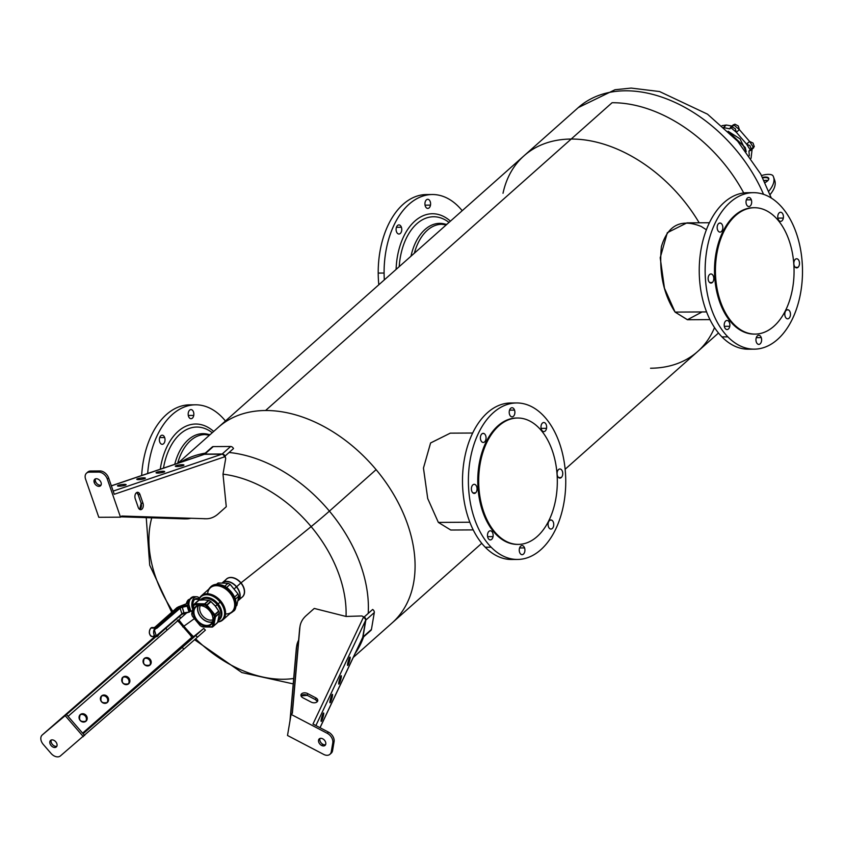 <?xml version="1.0" encoding="UTF-8"?>
<svg xmlns="http://www.w3.org/2000/svg" width="844" height="844" viewBox="0 0 844 844"><rect width="100%" height="100%" fill="white"/><g stroke="black" fill="none" stroke-linecap="round" stroke-linejoin="round"><path stroke-width="1.27" d="M192.675 609.146A7.723 4.716 -88.4 0 1 192.58 608.946A7.723 4.716 -88.4 0 1 192.305 608.197A7.723 4.716 -88.4 0 1 192.295 608.144L192.896 608.946L192.295 608.144A1.192 0.728 -88.4 0 1 192.654 607.437L192.654 607.437A1.192 0.728 91.6 0 0 192.295 608.144A7.723 4.716 91.6 0 0 192.305 608.197A7.723 4.716 91.6 0 0 192.58 608.946A7.723 4.716 91.6 0 0 192.675 609.146M192.147 611.784A7.723 4.716 -88.4 0 1 190.976 610.898L192.316 610.94L190.976 610.898A7.723 4.716 -88.4 0 1 189.14 602.162A7.723 4.716 -88.4 0 1 193.835 596.666A7.723 4.716 91.6 0 0 189.14 602.162A7.723 4.716 91.6 0 0 190.976 610.898A7.723 4.716 91.6 0 0 192.147 611.784M199.406 598.248A7.723 4.716 91.6 0 0 199.152 597.953A7.723 4.716 91.6 0 0 196.715 596.74A7.723 4.716 91.6 0 0 192.295 608.144A7.723 4.716 -88.4 0 1 193.381 598.818A7.723 4.716 -88.4 0 1 199.152 597.953A7.723 4.716 -88.4 0 1 199.406 598.248M198.445 599.356A5.94 3.629 91.6 0 0 194.837 599.261A5.94 3.629 91.6 0 0 193.128 606.836A5.94 3.629 -88.4 0 1 194.837 599.261L198.899 599.377L194.837 599.261A5.94 3.629 -88.4 0 1 196.663 598.523L199.237 598.596M191.725 611.541A7.49 4.579 -88.4 0 1 190.871 610.94L190.733 610.834A0.791 0.538 -43.3 0 0 190.976 610.898A0.791 0.538 136.7 0 1 190.733 610.834L188.623 603.914A7.49 4.579 -88.4 0 1 189.784 599.514A7.49 4.579 -88.4 0 1 192.115 597.141M190.871 610.94L189.647 611.858M196.715 596.74L193.835 596.666L189.784 599.514A7.49 4.579 91.6 0 0 188.623 603.914L188.539 602.468L187.927 603.481M188.402 602.711A5.38 3.292 -88.4 0 1 189.067 600.833A5.38 3.292 91.6 0 0 188.402 602.711M188.687 604.526L190.691 610.771L189.626 611.71L187.495 606.034L188.402 603.871L188.687 604.526M221.065 601.445A16.142 11.088 -131.6 0 0 201.294 595.843A16.142 11.088 48.4 0 1 221.065 601.445L220.2 602.162A15.677 10.772 -131.6 0 0 198.751 600.211A15.677 10.772 48.4 0 1 220.2 602.162L221.065 601.445A16.142 11.088 48.4 0 1 222.742 619.981A16.142 11.088 -131.6 0 0 221.065 601.445M198.794 600.084A16.142 11.088 48.4 0 1 201.294 595.843L210.409 587.751A16.142 11.088 48.4 0 1 230.18 593.343A16.142 11.088 48.4 0 1 231.857 611.889L222.742 619.981A16.142 11.088 48.4 0 1 218.227 621.965M188.043 603.027A5.148 3.144 -88.4 0 1 189.626 599.81A5.148 3.144 91.6 0 0 188.043 603.027M188.539 602.468L188.096 604.03L188.539 602.468M188.613 603.165L188.402 603.871L188.613 603.165M189.626 611.71L190.638 610.813L189.573 612.005L188.919 611.742L187.146 606.192L188.223 604.209L188.645 604.568L187.21 605.116L187.146 606.192L189.425 612.048L183.971 612.849L182.051 606.266A3.165 1.245 -17.7 0 0 179.276 607.532L156.478 627.662L154.948 627.44L177.377 607.532A2.775 1.087 162.3 0 1 178.854 606.678L187.99 603.165L178.854 606.678A2.775 1.087 -17.7 0 0 177.377 607.532A1.192 0.812 -131.6 0 0 176.913 607.68A1.192 0.812 48.4 0 1 177.377 607.532L154.948 627.44L156.478 627.662A0.876 0.527 91.6 0 0 156.478 627.662L179.276 607.532A3.165 1.245 162.3 0 1 182.051 606.266L187.21 605.116L182.051 606.266L182.198 607.3L187.146 606.192L182.198 607.3A2.374 0.939 -17.7 0 0 180.12 608.26A0.791 0.538 -130.7 0 0 179.276 607.532A0.791 0.538 49.3 0 1 180.12 608.26L156.963 628.189A0.791 0.538 -130.7 0 0 156.784 627.862L174.761 611.425L155.096 628.896L154.484 630.289L156.277 635.912L157.311 635.827L156.277 635.912L154.484 630.289L155.423 628.854L180.12 608.26A2.374 0.939 162.3 0 1 182.198 607.3L183.971 612.849L189.425 612.048L187.146 606.192L188.402 603.871L187.906 603.101L176.913 607.68A1.192 0.812 48.4 0 0 176.712 608.113M208.774 589.196A16.542 11.362 48.4 0 1 210.367 587.255A16.542 11.362 48.4 0 1 230.623 592.994L230.18 593.343A16.142 11.088 -131.6 0 0 216.085 585.683A16.142 11.088 -131.6 0 0 207.613 593.775M186.935 603.471A5.148 3.144 -88.4 0 1 189.995 599.145A5.148 3.144 91.6 0 0 186.935 603.471M187.874 603.207L188.497 602.553M176.987 618.367L158.767 634.066A0.791 0.538 -130.7 0 0 158.735 633.749L157.564 635.616L181.502 614.474A0.791 0.538 49.3 0 0 181.798 614.379L181.798 614.379A0.791 0.538 -130.7 0 0 181.893 613.81A2.374 0.939 162.3 0 1 183.971 612.849L183.971 612.849A2.374 0.939 -17.7 0 0 181.893 613.81A0.791 0.538 49.3 0 1 181.798 614.379L189.14 612.111M158.693 634.604L171.068 623.621L158.693 634.604A0.876 0.527 91.6 0 0 158.683 634.635A4.473 2.732 -88.4 0 1 157.712 636.059A4.473 2.732 -88.4 0 1 154.019 634.298A4.473 2.732 -88.4 0 1 155.201 628.221A4.473 2.732 -88.4 0 1 156.457 627.672A0.876 0.527 -88.4 0 1 156.457 627.672L154.726 627.546L156.457 627.672A4.473 2.732 91.6 0 0 155.201 628.221A4.473 2.732 91.6 0 0 154.019 634.298A4.473 2.732 91.6 0 0 157.712 636.059A4.473 2.732 91.6 0 0 158.683 634.635A0.876 0.527 -88.4 0 1 158.693 634.604L158.693 634.604M225.538 613.947A16.142 11.088 -131.6 0 0 230.18 593.343L230.623 592.994A16.542 11.362 48.4 0 1 232.332 611.995A16.542 11.362 48.4 0 1 230.222 613.335M217.741 622.06A15.677 10.772 -131.6 0 0 220.2 602.162L218.058 603.882A13.736 9.442 -131.6 0 0 200.418 599.989A13.736 9.442 48.4 0 1 218.058 603.882L220.2 602.162A15.677 10.772 48.4 0 1 217.741 622.06M230.201 613.356L232.332 611.995A16.542 11.362 -131.6 0 0 230.623 592.994A16.542 11.362 -131.6 0 0 210.367 587.255L211.011 586.685A16.542 11.362 48.4 0 1 231.267 592.425L230.623 592.994L231.267 592.425A16.542 11.362 48.4 0 1 232.976 611.425A16.542 11.362 48.4 0 1 232.649 611.7A16.542 11.362 -131.6 0 0 231.267 592.425A16.542 11.362 -131.6 0 0 210.694 586.981A16.542 11.362 48.4 0 1 211.011 586.685M190.174 599.145L187.357 601.086A4.916 3.007 91.6 0 0 186.63 603.587A4.916 3.007 -88.4 0 1 187.357 601.086A4.916 3.007 -88.4 0 1 188.961 599.504M184.14 613.229A3.165 1.245 -17.7 0 0 181.924 614.158M158.735 633.749L181.893 613.81L180.12 608.26L181.893 613.81L158.735 633.749L157.564 635.616L156.277 635.912L158.735 633.749M158.778 634.509L156.267 636.692A4.558 2.785 -88.4 0 1 153.671 633.243A4.558 2.785 -88.4 0 1 155.117 628.147A4.558 2.785 -88.4 0 1 156.393 627.588A4.558 2.785 91.6 0 0 155.117 628.147L150.949 628.041A4.558 2.785 -88.4 0 1 152.342 627.472A4.558 2.785 91.6 0 0 150.949 628.041L155.117 628.147A4.558 2.785 91.6 0 0 153.671 633.243A4.558 2.785 91.6 0 0 156.267 636.692A4.558 2.785 91.6 0 0 157.67 636.133A4.558 2.785 -88.4 0 1 156.267 636.692L152.099 636.576A4.558 2.785 -88.4 0 1 149.504 633.127A4.558 2.785 -88.4 0 1 150.949 628.041L150.949 628.041A4.558 2.785 91.6 0 0 149.504 633.127A4.558 2.785 91.6 0 0 152.099 636.576A4.558 2.785 91.6 0 0 153.492 636.017M218.206 620.551A13.736 9.442 -131.6 0 0 218.058 603.882L217.182 604.61A13.272 9.115 -131.6 0 0 201.009 599.947A13.272 9.115 48.4 0 1 217.182 604.61L218.058 603.882A13.736 9.442 48.4 0 1 218.206 620.551M211.053 586.517A16.637 11.436 48.4 0 1 211.158 586.422A16.637 11.436 48.4 0 1 224.42 586.242A16.637 11.436 48.4 0 1 235.381 599.219L235.17 599.409A16.637 11.436 -131.6 0 0 224.209 586.432A16.637 11.436 -131.6 0 0 210.937 586.612A16.637 11.436 -131.6 0 0 210.029 587.572A16.637 11.436 48.4 0 1 223.407 586.031A16.637 11.436 48.4 0 1 235.17 599.409A16.637 11.436 48.4 0 1 231.973 612.29A16.637 11.436 -131.6 0 0 233.039 611.499A16.637 11.436 -131.6 0 0 235.17 599.409L235.381 599.219A16.637 11.436 48.4 0 1 233.26 611.299A16.637 11.436 48.4 0 1 233.155 611.394M187.357 601.086L187.041 601.666A3.977 2.426 91.6 0 0 186.45 603.65A3.977 2.426 -88.4 0 1 187.041 601.666A3.977 2.426 -88.4 0 1 187.199 601.403M155.096 628.896L154.484 630.289L155.096 628.896M158.472 635.078A4.558 2.785 -88.4 0 1 157.67 636.133M155.845 628.231L156.509 628.39L155.423 628.854L155.845 628.231M154.621 628.105L154.726 627.546M212.213 627.092L202.497 626.892L212.308 627.05A14.601 10.033 -131.6 0 0 213.437 626.174L217.625 622.408L213.669 625.921L215.494 616.806L219.451 613.293L217.625 622.408L213.553 626.153A14.665 10.075 48.4 0 1 213.374 626.322A14.665 10.075 48.4 0 1 212.424 627.029A14.665 10.075 -131.6 0 0 213.374 626.322A14.665 10.075 -131.6 0 0 213.553 626.153L217.488 622.661A14.665 10.075 48.4 0 1 217.298 622.83A14.665 10.075 48.4 0 1 217.119 622.988A14.665 10.075 -131.6 0 0 217.488 622.661L219.06 616.932A13.272 9.115 48.4 0 1 218.839 618.03A13.272 9.115 -131.6 0 0 219.06 616.932L219.408 613.008A14.665 10.075 -131.6 0 0 218.881 611.341L214.787 605.38A13.272 9.115 48.4 0 1 215.442 606.161A13.272 9.115 48.4 0 1 215.747 606.541A13.272 9.115 -131.6 0 0 215.442 606.161L217.182 604.61A13.272 9.115 48.4 0 1 218.564 619.855A13.272 9.115 -131.6 0 0 217.182 604.61L215.442 606.161A13.272 9.115 -131.6 0 0 214.787 605.38L210.694 601.424A14.665 10.075 -131.6 0 0 208.89 600.432L204.396 599.862A13.272 9.115 -131.6 0 0 204.1 599.852L198.783 600.2A14.665 10.075 -131.6 0 0 198.403 600.453A14.665 10.075 -131.6 0 0 197.601 601.118A14.665 10.075 48.4 0 1 197.834 600.907A14.665 10.075 48.4 0 1 198.403 600.453A14.665 10.075 48.4 0 1 198.783 600.2L194.848 603.692A14.665 10.075 -131.6 0 0 193.898 604.399A14.665 10.075 -131.6 0 0 193.666 604.61L191.736 614.2A14.601 10.033 -131.6 0 0 192.327 616.036L192.379 616.014M233.039 611.499L233.26 611.299A16.637 11.436 -131.6 0 0 235.381 599.219L235.381 599.219A16.637 11.436 -131.6 0 0 224.42 586.242A16.637 11.436 -131.6 0 0 211.158 586.422L210.937 586.612M235.244 598.829L235.508 598.966C236.626 606.003 235.877 610.117 233.26 611.299M204.1 599.852A13.272 9.115 48.4 0 1 204.396 599.862L208.616 600.327L204.659 603.84L195.101 603.629L199.057 600.116L204.1 599.852M149.937 634.73A4.157 2.543 -88.4 0 1 150.084 629.202M150.728 628.252L150.791 628.084C148.481 631.956 148.913 634.783 152.099 636.576M193.55 604.831L193.666 604.61A14.665 10.075 48.4 0 1 193.898 604.399A14.665 10.075 48.4 0 1 194.848 603.692L199.057 600.116L194.806 603.808A14.601 10.033 -131.6 0 0 193.635 604.726L193.529 604.853M218.723 611.024L214.766 614.537L207.023 605.148L210.979 601.635L215.747 606.541L218.881 611.341L214.946 614.833L218.723 611.024M204.955 603.924L208.89 600.432A14.665 10.075 48.4 0 1 210.694 601.424L206.759 604.916A14.665 10.075 -131.6 0 0 204.955 603.924L195.038 603.745L204.955 603.924A14.665 10.075 48.4 0 1 206.759 604.916L210.694 601.424L206.674 605.021A14.601 10.033 -131.6 0 0 204.87 604.03L204.955 603.924M215.484 616.5A14.665 10.075 -131.6 0 0 214.946 614.833L218.881 611.341A14.665 10.075 48.4 0 1 219.408 613.008L215.357 616.563A14.601 10.033 -131.6 0 0 214.83 614.907L207.023 605.148L214.946 614.833A14.665 10.075 48.4 0 1 215.484 616.5L215.484 616.5M212.076 627.103L202.286 626.839L211.549 626.765A13.863 9.527 -131.6 0 0 212.477 626.048L213.543 625.995L215.494 616.806L213.437 626.174A14.601 10.033 48.4 0 1 212.308 627.05L217.298 622.83M200.144 625.594L202.265 626.828A14.601 10.033 48.4 0 1 200.366 625.773A14.601 10.033 -131.6 0 0 202.254 626.818L202.518 626.902M192.358 615.972L192.327 616.036A14.601 10.033 48.4 0 1 191.736 614.2L191.736 614.2M191.757 614.084L191.968 614.727A13.863 9.527 -131.6 0 0 192.453 616.247L200.228 625.678A13.863 9.527 -131.6 0 0 201.811 626.554L202.286 626.839M191.746 613.873L193.529 604.926M192.327 616.036L191.715 613.926L193.519 604.884L193.709 605.718L193.645 604.642L197.834 600.907M193.614 604.747L193.793 605.549L193.635 604.726A14.601 10.033 48.4 0 1 194.806 603.808L204.596 603.966L204.301 604.958L194.953 604.747L195.006 603.745L194.774 604.789A13.863 9.527 -131.6 0 0 193.793 605.549L191.725 613.957M216.834 584.037A14.665 10.075 48.4 0 1 217.098 583.795A14.665 10.075 48.4 0 1 218.195 582.993L216.834 584.206L218.195 582.993L228.049 583.267L224.768 586.179L228.049 583.267A14.665 10.075 48.4 0 1 230.106 584.407L226.741 587.382L230.106 584.407L238.05 593.976L234.727 596.93L238.05 593.976A14.665 10.075 48.4 0 1 238.746 596.159L235.529 599.018L238.746 596.159L236.837 605.464L236.088 606.119L236.837 605.464A14.665 10.075 48.4 0 1 236.573 605.707A14.665 10.075 48.4 0 1 236.288 605.95A14.665 10.075 -131.6 0 0 236.837 605.464L238.746 596.159A14.665 10.075 -131.6 0 0 238.05 593.976L230.106 584.407A14.665 10.075 -131.6 0 0 228.049 583.267L218.195 582.993A14.665 10.075 -131.6 0 0 216.834 584.037M200.049 625.509L192.58 616.458M194.827 603.787L194.774 604.789L194.827 603.787M212.308 627.05L211.369 626.818L212.287 627.06M204.596 603.966L204.522 605.011L204.628 603.966M214.682 614.664L213.775 615.181L206.2 606.003L206.885 605.211L214.661 614.622L213.901 615.403L214.682 614.664M206.674 605.021L206.01 605.834A13.863 9.527 -131.6 0 0 204.522 605.011L204.87 604.03A14.601 10.033 48.4 0 1 206.674 605.021M206.885 605.211L206.01 605.834L206.885 605.211M213.543 625.995L212.561 625.889L214.344 616.964L215.378 616.816L213.553 625.963L212.477 626.048L213.543 625.995M215.357 616.563L214.334 616.753A13.863 9.527 -131.6 0 0 213.901 615.403L214.83 614.907A14.601 10.033 48.4 0 1 215.357 616.563M215.378 616.816L214.334 616.753L215.378 616.816M230.222 584.491L238.05 593.976L230.222 584.491M238.493 595.548L238.746 596.159M192.453 616.247A13.863 9.527 48.4 0 1 191.968 614.727L193.793 605.549A13.863 9.527 48.4 0 1 194.774 604.789L204.522 605.011A13.863 9.527 48.4 0 1 206.01 605.834L213.901 615.403A13.863 9.527 48.4 0 1 214.334 616.753L212.477 626.048A13.863 9.527 48.4 0 1 211.549 626.765L201.811 626.554A13.863 9.527 48.4 0 1 200.228 625.678M210.567 625.003A11.848 8.145 -131.6 0 0 209.797 611.035A11.848 8.145 -131.6 0 0 195.755 606.551A11.848 8.145 -131.6 0 0 196.525 620.53A11.848 8.145 -131.6 0 0 210.567 625.003L210.525 624.36A11.331 7.786 -131.6 0 0 211.433 613.472A11.331 7.786 48.4 0 1 210.968 624.001A11.331 7.786 48.4 0 1 210.525 624.36L210.567 625.003A11.848 8.145 48.4 0 1 196.525 620.53A11.848 8.145 48.4 0 1 195.755 606.551A11.848 8.145 48.4 0 1 206.358 607.785A11.848 8.145 48.4 0 1 211.475 613.546A11.848 8.145 48.4 0 1 210.567 625.003M196.357 606.709L195.755 606.551L196.357 606.709A11.331 7.786 -131.6 0 0 197.085 620.076A11.331 7.786 -131.6 0 0 210.525 624.36L211.369 623.611L210.525 624.36A11.331 7.786 48.4 0 1 197.348 620.393A11.331 7.786 48.4 0 1 195.913 607.058A11.331 7.786 48.4 0 1 196.357 606.709A11.331 7.786 48.4 0 1 206.432 607.838A11.331 7.786 -131.6 0 0 196.357 606.709M198.076 605.876A11.331 7.786 -131.6 0 0 201.21 617.513A11.331 7.786 -131.6 0 0 212.393 621.996A11.331 7.786 48.4 0 1 201.21 617.513A11.331 7.786 48.4 0 1 198.076 605.876M222.246 583.088A11.763 8.081 48.4 0 1 236.436 586.896L234.01 589.059L236.436 586.896A11.763 8.081 48.4 0 1 237.881 600.685L237.808 600.749A11.763 8.081 -131.6 0 0 236.436 586.896A11.763 8.081 -131.6 0 0 222.225 583.109L222.246 583.088M198.351 605.802A11.109 7.628 -131.6 0 0 201.326 617.407A11.109 7.628 -131.6 0 0 212.498 621.743A11.109 7.628 48.4 0 1 201.326 617.407A11.109 7.628 48.4 0 1 198.351 605.802M221.983 583.099A11.943 8.208 48.4 0 1 236.594 586.77L236.594 586.77A11.943 8.208 48.4 0 1 237.744 601.012A11.943 8.208 -131.6 0 0 238.05 600.77A11.943 8.208 -131.6 0 0 236.594 586.77A11.943 8.208 -131.6 0 0 222.183 582.898A11.943 8.208 -131.6 0 0 221.983 583.099M200.376 605.612A9.706 6.668 -131.6 0 0 202.813 616.088A9.706 6.668 -131.6 0 0 212.931 619.739A9.706 6.668 48.4 0 1 202.813 616.088A9.706 6.668 48.4 0 1 200.376 605.612M222.183 582.898L226.435 579.132A11.943 8.208 48.4 0 1 240.835 582.993L236.594 586.77L240.835 582.993A11.943 8.208 48.4 0 1 242.302 596.993L238.05 600.77M239.685 598.322A11.943 8.208 -131.6 0 0 240.835 582.993A11.943 8.208 -131.6 0 0 224.799 581.569M771.31 198.055L760.739 174.075L737.688 141.254L707.504 114.162L659.554 91.542L631.185 88.082L614.991 89.738L578.288 107.589A130.831 89.886 48.4 0 1 763.535 194.331A130.831 89.886 -131.6 0 0 578.288 107.589L523.987 155.823A130.831 89.886 48.4 0 1 571.188 139.049A130.831 89.886 48.4 0 1 699.17 222.795A130.831 89.886 -131.6 0 0 571.188 139.049L612.079 102.725A130.831 89.886 48.4 0 1 743.722 192.959A130.831 89.886 -131.6 0 0 612.079 102.725L265.565 410.511A130.831 89.886 48.4 0 1 376.107 469.644A130.831 89.886 48.4 0 1 392.133 622.914A130.831 89.886 -131.6 0 0 376.107 469.644L329.413 511.126A130.831 89.886 48.4 0 1 368.216 613.419A130.831 89.886 -131.6 0 0 329.413 511.126A22.123 0.686 140.1 0 1 311.13 526.603A117.443 80.697 48.4 0 1 346.051 616.458L361.907 615.962L346.051 616.458A117.443 80.697 -131.6 0 0 311.13 526.603A297.151 9.242 140.1 0 1 241.004 582.856A11.995 8.25 -131.6 0 0 225.981 579.533A11.995 8.25 48.4 0 1 241.004 582.856A11.995 8.25 48.4 0 1 244.486 592.931L244.486 592.931A11.995 8.25 48.4 0 1 241.848 597.394A11.995 8.25 -131.6 0 0 244.486 592.931A11.995 8.25 -131.6 0 0 241.004 582.856A297.151 9.242 -39.9 0 0 311.13 526.603A22.123 0.686 -39.9 0 0 329.413 511.126L376.107 469.644A130.831 89.886 -131.6 0 0 265.565 410.511A130.831 89.886 -131.6 0 0 218.364 427.296A130.831 89.886 48.4 0 1 265.565 410.511L571.188 139.049A130.831 89.886 -131.6 0 0 523.987 155.823A130.831 89.886 -131.6 0 0 503.013 193.276M773.125 176.016A11.89 4.463 -19.1 0 0 761.531 175.552A11.89 4.463 160.9 0 1 773.125 176.016A59.428 22.303 160.9 0 1 768.779 191.229A59.428 22.303 -19.1 0 0 773.537 176.997A59.428 22.303 -19.1 0 0 773.125 176.016M773.537 176.997L774.739 180.468A59.428 22.303 160.9 0 1 770.076 194.595A59.428 22.303 -19.1 0 0 774.328 179.487M764.168 180.764A8.324 3.123 160.9 0 1 767.861 180.595A8.324 3.123 -19.1 0 0 764.168 180.764M765.054 182.631A8.324 3.123 -19.1 0 0 767.418 181.017A8.324 3.123 -19.1 0 0 762.48 177.388A8.324 3.123 160.9 0 1 768.504 179.761A8.324 3.123 160.9 0 1 767.418 181.017A8.324 3.123 160.9 0 1 765.054 182.631M764.073 180.574A7.923 2.975 160.9 0 1 767.924 180.521A7.923 2.975 -19.1 0 0 764.073 180.574M768.367 179.972A7.923 2.975 -19.1 0 0 762.733 177.862A7.923 2.975 160.9 0 1 768.504 178.812A7.923 2.975 160.9 0 1 768.367 179.972M650.545 368.227A130.831 89.886 -131.6 0 0 697.745 351.452A130.831 89.886 -131.6 0 0 714.53 327.577A130.831 89.886 48.4 0 1 697.745 351.452L718.497 333.021M706.375 229.779L701.301 226.498C681.129 218.353 667.826 225.063 661.401 246.627C658.9 272.401 663.458 294.229 675.084 312.101L687.417 319.739L702.081 311.942M438.352 522.415L450.759 530.021L438.352 522.415L427.718 498.551L423.456 468.093L430.567 442.994L450.285 433.151L430.609 442.942L423.466 468.03L427.708 498.519L438.352 522.415L469.855 522.236L438.352 522.415M709.973 319.602L687.491 319.739L675.084 312.101L706.586 311.921L675.084 312.101L664.46 288.226L660.208 257.779L667.319 232.701L686.932 222.869L709.414 222.732M414.351 253.211A48.435 30.131 -90.3 0 1 441.718 224.282A48.435 30.131 89.7 0 0 414.351 253.211M355.187 653.414A130.831 89.886 -131.6 0 0 363.616 636.861A130.831 89.886 48.4 0 1 355.187 653.414M329.413 511.126A130.831 89.886 -131.6 0 0 229.083 452.489A130.831 89.886 48.4 0 1 329.413 511.126M205.282 453.144A130.831 89.886 -131.6 0 0 180.078 462.491A130.831 89.886 48.4 0 1 205.282 453.144M177.651 463.314A48.435 30.131 -90.3 0 1 204.976 434.576A48.435 30.131 89.7 0 0 177.651 463.314M410.986 256.196A49.374 30.722 -90.3 0 1 445.685 224.261A49.374 30.722 89.7 0 0 410.986 256.196M193.508 636.724L203.773 628.4L205.387 630.151L197.38 637.262A39.615 0.549 139.1 0 1 183.823 649.163L60.42 755.918L183.823 649.163A39.615 0.549 -40.9 0 0 197.38 637.262L205.387 630.151L203.773 628.4L193.508 636.724A117.443 80.697 48.4 0 1 183.897 626.174A117.443 80.697 48.4 0 1 178.833 619.823A117.443 80.697 -131.6 0 0 183.897 626.174A22.123 0.686 140.1 0 1 182.705 626.86A22.123 0.686 -39.9 0 0 183.897 626.174A117.443 80.697 -131.6 0 0 193.508 636.724C191.989 637.937 192.031 637.79 193.635 636.302M195.618 638.824A117.443 80.697 -131.6 0 0 293.701 678.481A117.443 80.697 48.4 0 1 195.618 638.824M311.13 526.603A117.443 80.697 -131.6 0 0 222.995 474.17L225.707 458.482L224.894 456.203L233.503 448.554A2.775 1.91 -131.6 0 0 230.634 446.487L213.258 446.592L204.818 454.093A1.983 1.234 -90.3 0 1 204.47 454.294L111.376 485.901L204.47 454.294A2.775 2.131 -108.8 0 0 203.953 454.388A2.775 2.131 71.2 0 1 204.47 454.294L221.845 454.199A1.983 1.234 89.7 0 0 222.183 453.998A2.775 1.91 48.4 0 1 225.053 456.066L225.707 458.482L222.995 474.17A117.443 80.697 48.4 0 1 311.13 526.603L311.13 526.603M151.762 517.826A117.443 80.697 -131.6 0 0 172.798 611.33A117.443 80.697 48.4 0 1 151.762 517.826M174.75 464.295A49.374 30.722 -90.3 0 1 208.932 434.554A49.374 30.722 89.7 0 0 174.75 464.295M399.212 266.662A56.01 34.847 -90.3 0 1 448.997 222.436A56.01 34.847 89.7 0 0 399.212 266.662M346.051 616.458L314.253 608.44L346.051 616.458M183.897 626.174A297.151 9.242 -39.9 0 0 194.363 618.62A297.151 9.242 140.1 0 1 183.897 626.174L183.897 626.174M296.666 646.335L296.666 646.335A39.615 25.204 9.6 0 0 296.318 648.509L290.283 719.099L296.624 646.704L298.628 640.206A39.615 25.204 9.6 0 0 296.793 645.428A39.615 25.204 9.6 0 0 296.624 646.704L289.977 720.903L296.318 648.509A39.615 25.204 -170.4 0 1 296.487 647.232L296.793 645.428M370.052 630.679A2.775 1.91 -131.6 0 0 371.434 629.466L374.293 612.586A2.775 1.91 -131.6 0 0 372.668 609.463L364.059 617.112L361.907 615.962L363.743 616.922A4.758 3.028 9.6 0 0 363.31 617.534L312.976 724.015L328.538 732.159L327.24 733.299L291.085 714.383L287.509 735.483L323.674 754.399L287.509 735.483L291.085 714.383L292.372 713.243L299.894 627.409A39.615 25.204 -170.4 0 1 306.256 615.55L314.253 608.44L306.256 615.55A39.615 25.204 9.6 0 0 300.053 626.132A39.615 25.204 9.6 0 0 299.894 627.409L292.214 713.38L299.588 629.223A39.615 25.204 -170.4 0 1 299.747 627.947L300.053 626.132M203.773 628.4L83.092 733.721L182.272 647.369A39.615 0.549 -40.9 0 0 195.829 635.458L203.773 628.4M82.849 733.436L192.295 637.431L191.461 638.18L191.947 637.22L190.702 635.785L191.947 637.22L191.461 638.18L82.849 733.436M100.225 718.381L106.365 713.264L100.225 718.381M311.098 702.071A4.357 2.775 9.6 0 0 317.08 701.86A4.357 2.775 9.6 0 0 315.835 697.872L307.617 693.568A4.357 2.775 9.6 0 0 301.635 693.779A4.357 2.775 9.6 0 0 302.88 697.777L311.098 702.071L302.88 697.777A4.357 2.775 -170.4 0 1 300.949 694.95A4.357 2.775 -170.4 0 1 307.617 693.568L307.311 695.382L315.529 699.676L317.365 701.564A4.357 2.775 9.6 0 0 315.529 699.676L315.835 697.872A4.357 2.775 -170.4 0 1 317.766 700.699A4.357 2.775 -170.4 0 1 311.098 702.071M301.034 695.889L307.311 695.382A4.357 2.775 9.6 0 0 301.034 695.889M226.276 506.716L222.995 474.17L226.276 506.716L218.269 513.838A39.615 24.645 -90.3 0 1 205.904 518.743L121.8 516.032L120.513 517.172L107.293 479.002L108.591 477.852L114.267 494.278L224.377 456.899A4.758 2.954 89.7 0 0 225.031 456.541A4.758 2.954 -90.3 0 1 224.377 456.899A2.775 2.131 -108.8 0 0 221.845 454.199A2.775 2.131 71.2 0 1 224.377 456.899L114.267 494.278L108.591 477.852A7.923 5.444 -131.6 0 0 99.982 470.952L90.677 471.005L89.38 472.155L98.685 472.102A7.923 5.444 48.4 0 1 107.293 479.002L120.513 517.172L121.8 516.032L205.904 518.743A39.615 24.645 89.7 0 0 206.485 518.754A39.615 24.645 89.7 0 0 218.269 513.838L226.276 506.716M120.903 516.823L186.049 518.86A39.615 24.645 89.7 0 0 186.63 518.86A39.615 24.645 89.7 0 0 190.617 518.322L184.192 518.87L120.903 516.823M85.582 479.128L98.801 517.298L120.513 517.172L98.801 517.298L85.582 479.128A7.923 5.444 48.4 0 1 89.38 472.155A7.923 5.444 -131.6 0 0 86.521 473.167A7.923 5.444 -131.6 0 0 85.582 479.128M121.726 516.095L205.904 518.743L121.726 516.095M136.654 492.558L138.11 494.552L141.117 503.235L139.703 509.417A4.357 2.711 89.7 0 0 141.117 503.235L142.974 503.224L139.977 494.542A4.357 2.711 89.7 0 0 136.285 492.833A4.357 2.711 89.7 0 0 135.24 498.751L138.247 507.423A4.357 2.711 89.7 0 0 141.929 509.143A4.357 2.711 89.7 0 0 142.974 503.224A4.357 2.711 -90.3 0 1 140.632 509.681A4.357 2.711 -90.3 0 1 138.247 507.423L135.24 498.751A4.357 2.711 -90.3 0 1 137.583 492.295A4.357 2.711 -90.3 0 1 139.977 494.542L138.11 494.552A4.357 2.711 89.7 0 0 136.654 492.558M180.795 618.082L186.862 612.691L180.795 618.082L179.392 616.458L180.795 618.082A39.615 0.549 139.1 0 1 167.239 629.983L180.795 618.082M68.069 716.345L167.239 629.983L165.783 628.305L167.239 629.983L68.069 716.345L84.653 735.514L66.507 714.541L42.274 734.945L154.747 636.65L43.571 733.805A7.923 5.444 -131.6 0 0 43.413 733.942A7.923 5.444 48.4 0 1 43.487 733.869A7.923 5.444 48.4 0 1 43.571 733.805L66.507 714.541L68.069 716.345M155.929 636.682L66.507 714.541L155.929 636.682M83.64 699.212L89.78 694.084L83.64 699.212M163.483 468.125A56.01 34.847 -90.3 0 1 212.245 432.729A56.01 34.847 89.7 0 0 163.483 468.125M396.1 269.426A59.038 36.725 -90.3 0 1 450.432 221.16A59.038 36.725 89.7 0 0 396.1 269.426M197.38 637.262L195.829 635.458L197.38 637.262M299.588 629.223L292.372 713.243L291.085 714.383L327.24 733.299A7.923 5.444 48.4 0 1 332.8 742.773L331.259 751.814L332.557 750.664L334.087 741.623A7.923 5.444 -131.6 0 0 328.538 732.159L312.976 724.015L363.31 617.534A4.758 3.028 -170.4 0 1 363.743 616.922L364.218 616.964A2.775 1.91 48.4 0 1 365.842 620.087L362.983 636.967A1.983 1.255 9.6 0 0 362.741 637.283L320.003 727.697L362.741 637.283A2.775 2.11 25.3 0 1 362.603 637.705A2.775 2.11 -154.7 0 0 362.741 637.283A1.983 1.255 -170.4 0 1 362.983 636.967A2.775 1.91 48.4 0 1 362.561 637.8A2.775 1.91 -131.6 0 0 362.983 636.967L371.434 629.466A2.775 1.91 48.4 0 1 370.97 630.331L362.519 637.832M330.531 753.65A7.923 5.444 -131.6 0 0 332.557 750.664L331.259 751.814A7.923 5.444 48.4 0 1 323.674 754.399A7.923 5.444 -131.6 0 0 329.951 754.293A7.923 5.444 -131.6 0 0 331.259 751.814L332.8 742.773A7.923 5.444 -131.6 0 0 327.24 733.299L328.538 732.159A7.923 5.444 48.4 0 1 334.087 741.623L332.8 742.773L334.087 741.623L332.557 750.664A7.923 5.444 48.4 0 1 331.249 753.154L329.951 754.293M321.606 745.452A4.357 2.996 -131.6 0 0 325.784 744.028A4.357 2.996 -131.6 0 0 322.735 738.816A4.357 2.996 -131.6 0 0 318.557 740.241A4.357 2.996 -131.6 0 0 321.606 745.452L322.904 744.303A4.357 2.996 48.4 0 1 320.045 738.437A4.357 2.996 -131.6 0 0 322.904 744.303A4.357 2.996 -131.6 0 0 325.584 744.682A4.357 2.996 48.4 0 1 322.904 744.303L321.606 745.452A4.357 2.996 48.4 0 1 319.275 738.869A4.357 2.996 48.4 0 1 322.735 738.816A4.357 2.996 48.4 0 1 325.067 745.389A4.357 2.996 48.4 0 1 321.606 745.452M320.055 727.718L362.603 637.705A2.775 2.11 25.3 0 1 362.361 638.075M183.823 649.163L182.272 647.369L183.823 649.163M83.356 736.664L65.22 715.691L83.356 736.664M51.062 753.428L43.287 744.44A7.923 5.444 48.4 0 1 42.274 734.945A7.923 5.444 -131.6 0 0 42.2 735.019A7.923 5.444 -131.6 0 0 43.287 744.44L51.062 753.428A7.923 5.444 -131.6 0 0 60.42 755.918A7.923 5.444 48.4 0 1 51.062 753.428M50.587 740.388A4.357 2.996 -131.6 0 0 51.146 745.611A4.357 2.996 -131.6 0 0 56.284 746.982A4.357 2.996 -131.6 0 0 55.725 741.76A4.357 2.996 -131.6 0 0 50.587 740.388L50.587 740.388A4.357 2.996 48.4 0 1 55.704 741.728A4.357 2.996 48.4 0 1 56.326 746.94A4.357 2.996 48.4 0 1 56.284 746.982A4.357 2.996 48.4 0 1 51.167 745.642A4.357 2.996 48.4 0 1 50.545 740.431A4.357 2.996 48.4 0 1 50.587 740.388L50.587 740.388M56.854 746.233A4.357 2.996 48.4 0 1 52.486 744.524A4.357 2.996 48.4 0 1 51.305 739.988A4.357 2.996 -131.6 0 0 52.486 744.524A4.357 2.996 -131.6 0 0 56.854 746.233M178.854 622.081L177.736 620.794L178.854 622.081M82.596 733.141L191.947 637.22L82.596 733.141M363.31 617.534A2.775 2.11 25.3 0 1 365.6 620.403L315.899 725.545L365.6 620.403A2.775 2.11 -154.7 0 0 363.31 617.534M365.842 620.087A1.983 1.255 9.6 0 0 365.6 620.403A1.983 1.255 -170.4 0 1 365.842 620.087A2.775 1.91 -131.6 0 0 364.218 616.964L372.668 609.463A2.775 1.91 48.4 0 1 374.293 612.586L365.842 620.087L374.293 612.586L371.434 629.466L362.983 636.967L365.842 620.087M307.311 695.382L307.617 693.568L315.835 697.872L315.529 699.676L307.311 695.382M186.63 518.86L184.773 518.881A39.615 24.645 -90.3 0 1 184.192 518.87M101.048 482.515A4.357 2.996 -131.6 0 0 96.321 478.717A4.357 2.996 -131.6 0 0 94.233 482.557A4.357 2.996 -131.6 0 0 98.959 486.355A4.357 2.996 -131.6 0 0 101.048 482.515A4.357 2.996 48.4 0 1 100.531 485.796A4.357 2.996 48.4 0 1 97.113 485.87A4.357 2.996 48.4 0 1 94.233 482.557A4.357 2.996 48.4 0 1 94.75 479.276A4.357 2.996 48.4 0 1 98.168 479.202A4.357 2.996 48.4 0 1 101.048 482.515M86.521 473.167L87.818 472.018A7.923 5.444 48.4 0 1 90.677 471.005A7.923 5.444 -131.6 0 0 87.238 472.672M95.52 481.407A4.357 2.996 48.4 0 1 95.52 478.843A4.357 2.996 -131.6 0 0 95.52 481.407L94.233 482.557L95.52 481.407A4.357 2.996 -131.6 0 0 101.058 485.078A4.357 2.996 48.4 0 1 95.52 481.407M211.791 447.9A2.775 1.91 -131.6 0 1 213.258 446.592L230.634 446.487L222.183 453.998L230.634 446.487A2.775 1.91 48.4 0 1 233.503 448.554L225.053 456.066A2.775 1.91 -131.6 0 0 222.183 453.998L204.818 454.093L213.258 446.592A2.775 1.91 48.4 0 0 212.266 446.94L203.815 454.452A2.775 1.91 48.4 0 1 204.818 454.093L222.183 453.998A1.983 1.234 -90.3 0 1 221.845 454.199L113.17 491.092L221.845 454.199L204.47 454.294A1.983 1.234 89.7 0 0 204.818 454.093A2.775 1.91 -131.6 0 0 203.847 454.42L203.953 454.388A2.775 2.131 -108.8 0 0 203.942 454.388L111.345 485.817M206.485 518.754L204.628 518.765A39.615 24.645 -90.3 0 1 204.037 518.754M141.117 503.235L138.11 494.552L139.977 494.542L142.974 503.224L141.117 503.235M98.685 472.102L99.982 470.952A7.923 5.444 48.4 0 1 108.591 477.852L107.293 479.002A7.923 5.444 -131.6 0 0 98.685 472.102L89.38 472.155L90.677 471.005L99.982 470.952L98.685 472.102M72.194 712.747L68.079 716.356L72.194 712.747M53.436 725.513L154.747 636.65M160.276 469.211A59.038 36.725 -90.3 0 1 213.68 431.453A59.038 36.725 89.7 0 0 160.276 469.211M750.421 192.833A78.249 48.678 89.7 0 0 701.512 246.881A78.249 48.678 89.7 0 0 721.958 336.904A78.249 48.678 89.7 0 0 751.318 349.036M384.094 273.045A78.249 48.678 -90.3 0 1 410.922 202.644A78.249 48.678 -90.3 0 1 462.206 210.705A78.249 48.678 89.7 0 0 432.328 194.521A78.249 48.678 89.7 0 0 384.094 273.045A78.249 48.678 89.7 0 0 384.326 279.881A78.249 48.678 -90.3 0 1 384.094 273.045L378.207 273.076L384.094 273.045M396.458 231.667A4.558 2.838 89.7 0 0 400.32 233.461A4.558 2.838 89.7 0 0 401.406 227.268A4.558 2.838 89.7 0 0 397.556 225.475A4.558 2.838 89.7 0 0 396.458 231.667A4.558 2.838 -90.3 0 1 398.906 224.915A4.558 2.838 -90.3 0 1 401.406 227.268L396.437 227.3L401.406 227.268A4.558 2.838 -90.3 0 1 398.959 234.02A4.558 2.838 -90.3 0 1 396.458 231.667M425.038 202.592A4.558 2.838 89.7 0 0 426.99 208.236A4.558 2.838 89.7 0 0 430.493 205.124A4.558 2.838 89.7 0 0 428.541 199.49A4.558 2.838 89.7 0 0 425.038 202.592A4.558 2.838 -90.3 0 1 427.739 199.3A4.558 2.838 -90.3 0 1 430.493 205.124L425.049 205.155L430.493 205.124A4.558 2.838 -90.3 0 1 427.792 208.415A4.558 2.838 -90.3 0 1 425.038 202.592M362.741 637.283L365.6 620.403L362.741 637.283M321.849 720.502A4.357 0.591 106.1 0 0 323.621 714.625A4.357 0.591 106.1 0 0 322.967 713.876A4.357 0.591 106.1 0 0 321.195 719.753A4.357 0.591 106.1 0 0 321.849 720.502L321.121 720.291L321.849 720.502A4.357 0.591 -73.9 0 1 321.205 721.377A4.357 0.591 -73.9 0 1 321.458 718.466A4.357 0.591 -73.9 0 1 322.967 713.876A4.357 0.591 -73.9 0 1 323.621 713.001A4.357 0.591 -73.9 0 1 323.357 715.912A4.357 0.591 -73.9 0 1 321.849 720.502M330.658 701.87A4.357 0.591 106.1 0 0 332.43 695.984A4.357 0.591 106.1 0 0 331.776 695.234A4.357 0.591 106.1 0 0 330.004 701.111A4.357 0.591 106.1 0 0 330.658 701.87A4.357 0.591 -73.9 0 1 330.015 702.736A4.357 0.591 -73.9 0 1 330.268 699.824A4.357 0.591 -73.9 0 1 331.776 695.234A4.357 0.591 -73.9 0 1 332.43 694.359A4.357 0.591 -73.9 0 1 332.167 697.271A4.357 0.591 -73.9 0 1 330.658 701.87L329.93 701.659L330.658 701.87M339.467 683.229A4.357 0.591 106.1 0 0 341.24 677.352A4.357 0.591 106.1 0 0 340.586 676.593A4.357 0.591 106.1 0 0 338.813 682.479A4.357 0.591 106.1 0 0 339.467 683.229A4.357 0.591 -73.9 0 1 338.824 684.104A4.357 0.591 -73.9 0 1 339.077 681.192A4.357 0.591 -73.9 0 1 340.586 676.593A4.357 0.591 -73.9 0 1 341.24 675.727A4.357 0.591 -73.9 0 1 340.976 678.639A4.357 0.591 -73.9 0 1 339.467 683.229L338.739 683.018L339.467 683.229M348.277 664.587A4.357 0.591 106.1 0 0 350.049 658.71A4.357 0.591 106.1 0 0 349.395 657.961A4.357 0.591 106.1 0 0 347.623 663.838A4.357 0.591 106.1 0 0 348.277 664.587A4.357 0.591 -73.9 0 1 347.633 665.462A4.357 0.591 -73.9 0 1 347.897 662.551A4.357 0.591 -73.9 0 1 349.395 657.961A4.357 0.591 -73.9 0 1 350.049 657.086A4.357 0.591 -73.9 0 1 349.785 659.997A4.357 0.591 -73.9 0 1 348.277 664.587L347.549 664.376L348.277 664.587M79.99 714.9A4.357 3.903 -129.3 0 1 85.455 721.588A4.357 3.903 50.7 0 0 79.99 714.9M101.322 696.184A4.357 3.903 -129.3 0 1 106.787 702.873A4.357 3.903 50.7 0 0 101.322 696.184M122.654 677.479A4.357 3.903 -129.3 0 1 128.119 684.157A4.357 3.903 50.7 0 0 122.654 677.479M143.986 658.763A4.357 3.903 -129.3 0 1 149.451 665.452A4.357 3.903 50.7 0 0 143.986 658.763M85.983 721.198C87.871 715.68 85.972 713.486 80.285 714.604C78.397 720.122 80.307 722.327 85.983 721.198A4.357 3.903 -129.3 0 1 80.285 714.604A4.357 3.903 -129.3 0 1 85.983 721.198M101.618 695.899C99.729 701.417 101.628 703.611 107.315 702.493C109.203 696.975 107.304 694.781 101.618 695.899A4.357 3.903 -129.3 0 1 107.315 702.493A4.357 3.903 -129.3 0 1 101.618 695.899M122.95 677.183C121.061 682.701 122.96 684.906 128.647 683.777C130.535 678.259 128.636 676.065 122.95 677.183A4.357 3.903 -129.3 0 1 128.647 683.777A4.357 3.903 -129.3 0 1 122.95 677.183M144.282 658.478C142.393 663.996 144.292 666.19 149.979 665.072C151.867 659.554 149.968 657.36 144.282 658.478A4.357 3.903 -129.3 0 1 149.979 665.072A4.357 3.903 -129.3 0 1 144.282 658.478M125.218 485.237A4.357 0.696 -7.7 0 0 124.458 484.361A4.357 0.696 -7.7 0 0 118.392 485.279A4.357 0.696 -7.7 0 0 119.162 486.155A4.357 0.696 -7.7 0 0 125.218 485.237A4.357 0.696 172.3 0 1 120.449 486.102A4.357 0.696 172.3 0 1 117.485 485.838A4.357 0.696 172.3 0 1 118.392 485.279A4.357 0.696 172.3 0 1 123.161 484.414A4.357 0.696 172.3 0 1 126.125 484.678A4.357 0.696 172.3 0 1 125.218 485.237M144.493 478.696A4.357 0.696 -7.7 0 0 143.733 477.82A4.357 0.696 -7.7 0 0 137.667 478.738A4.357 0.696 -7.7 0 0 138.427 479.614A4.357 0.696 -7.7 0 0 144.493 478.696A4.357 0.696 172.3 0 1 139.724 479.561A4.357 0.696 172.3 0 1 136.76 479.297A4.357 0.696 172.3 0 1 137.667 478.738A4.357 0.696 172.3 0 1 142.436 477.873A4.357 0.696 172.3 0 1 145.4 478.137A4.357 0.696 172.3 0 1 144.493 478.696M163.768 472.155A4.357 0.696 -7.7 0 0 162.998 471.268A4.357 0.696 -7.7 0 0 156.942 472.197A4.357 0.696 -7.7 0 0 157.701 473.073A4.357 0.696 -7.7 0 0 163.768 472.155A4.357 0.696 172.3 0 1 158.999 473.009A4.357 0.696 172.3 0 1 156.035 472.756A4.357 0.696 172.3 0 1 156.942 472.197A4.357 0.696 172.3 0 1 161.71 471.332A4.357 0.696 172.3 0 1 164.675 471.596A4.357 0.696 172.3 0 1 163.768 472.155M183.032 465.614A4.357 0.696 -7.7 0 0 182.272 464.727A4.357 0.696 -7.7 0 0 176.217 465.645A4.357 0.696 -7.7 0 0 176.976 466.532A4.357 0.696 -7.7 0 0 183.032 465.614A4.357 0.696 172.3 0 1 178.263 466.468A4.357 0.696 172.3 0 1 175.309 466.215A4.357 0.696 172.3 0 1 176.217 465.645A4.357 0.696 172.3 0 1 180.985 464.791A4.357 0.696 172.3 0 1 183.939 465.044A4.357 0.696 172.3 0 1 183.032 465.614M147.679 473.484A78.249 48.678 -90.3 0 1 176.966 410.891A78.249 48.678 -90.3 0 1 225.453 420.998A78.249 48.678 89.7 0 0 195.576 404.814A78.249 48.678 89.7 0 0 147.679 473.484M159.716 441.961A4.558 2.838 89.7 0 0 163.567 443.744A4.558 2.838 89.7 0 0 164.664 437.561A4.558 2.838 89.7 0 0 160.803 435.768A4.558 2.838 89.7 0 0 159.716 441.961A4.558 2.838 -90.3 0 1 162.164 435.198A4.558 2.838 -90.3 0 1 164.664 437.561L159.685 437.582L164.664 437.561A4.558 2.838 -90.3 0 1 162.217 444.313A4.558 2.838 -90.3 0 1 159.716 441.961M188.286 412.885A4.558 2.838 89.7 0 0 190.238 418.529A4.558 2.838 89.7 0 0 193.74 415.417A4.558 2.838 89.7 0 0 191.788 409.773A4.558 2.838 89.7 0 0 188.286 412.885A4.558 2.838 -90.3 0 1 190.987 409.593A4.558 2.838 -90.3 0 1 193.74 415.417L188.307 415.448L193.74 415.417A4.558 2.838 -90.3 0 1 191.039 418.708A4.558 2.838 -90.3 0 1 188.286 412.885M513.669 403.115A78.249 48.678 89.7 0 0 464.759 457.216A78.249 48.678 89.7 0 0 485.247 547.229A78.249 48.678 89.7 0 0 514.576 559.329M754.272 349.163L748.375 349.194A78.249 48.678 -90.3 0 1 721.958 336.904L727.855 336.861L721.958 336.904A78.249 48.678 -90.3 0 1 701.09 249.149A78.249 48.678 -90.3 0 1 747.467 192.706L753.365 192.664A78.249 48.678 89.7 0 0 706.987 249.117A78.249 48.678 89.7 0 0 727.855 336.861A78.249 48.678 89.7 0 0 754.272 349.163A78.249 48.678 89.7 0 0 800.65 292.72A78.249 48.678 89.7 0 0 779.782 204.965A78.249 48.678 89.7 0 0 753.365 192.664M783.327 218.079L777.894 218.111L783.327 218.079A4.558 2.838 -90.3 0 1 780.626 221.371A4.558 2.838 -90.3 0 1 777.873 215.536A4.558 2.838 -90.3 0 1 780.573 212.255A4.558 2.838 -90.3 0 1 783.327 218.079A4.558 2.838 89.7 0 0 781.375 212.435A4.558 2.838 89.7 0 0 777.873 215.536A4.558 2.838 89.7 0 0 779.824 221.191A4.558 2.838 89.7 0 0 783.327 218.079M798.044 267.316A4.558 2.838 -90.3 0 1 796.694 267.875A4.558 2.838 -90.3 0 1 793.93 264.457A4.558 2.838 -90.3 0 1 795.291 259.33A4.558 2.838 -90.3 0 1 796.641 258.76A4.558 2.838 -90.3 0 1 799.405 262.178A4.558 2.838 -90.3 0 1 798.044 267.316L795.333 267.326L798.044 267.316A4.558 2.838 89.7 0 0 799.141 261.123A4.558 2.838 89.7 0 0 795.291 259.33A4.558 2.838 89.7 0 0 794.193 265.512A4.558 2.838 89.7 0 0 798.044 267.316M751.318 199.806L746.349 199.838L751.318 199.806A4.558 2.838 -90.3 0 1 748.871 206.558A4.558 2.838 -90.3 0 1 746.37 204.195A4.558 2.838 -90.3 0 1 748.818 197.443A4.558 2.838 -90.3 0 1 751.318 199.806A4.558 2.838 89.7 0 0 747.467 198.002A4.558 2.838 89.7 0 0 746.37 204.195A4.558 2.838 89.7 0 0 750.221 205.989A4.558 2.838 89.7 0 0 751.318 199.806M720.776 223.185L719.172 223.196L720.776 223.185A4.558 2.838 -90.3 0 1 722.812 228.196A4.558 2.838 -90.3 0 1 720.027 232.111A4.558 2.838 -90.3 0 1 719.225 231.931A4.558 2.838 -90.3 0 1 717.189 226.92A4.558 2.838 -90.3 0 1 719.974 223.006A4.558 2.838 -90.3 0 1 720.776 223.185A4.558 2.838 89.7 0 0 717.273 226.287A4.558 2.838 89.7 0 0 719.225 231.931A4.558 2.838 89.7 0 0 722.728 228.829A4.558 2.838 89.7 0 0 720.776 223.185M712.347 282.508A4.558 2.838 -90.3 0 1 710.996 283.067A4.558 2.838 -90.3 0 1 708.221 279.659A4.558 2.838 -90.3 0 1 709.593 274.522A4.558 2.838 -90.3 0 1 710.943 273.962A4.558 2.838 -90.3 0 1 713.707 277.37A4.558 2.838 -90.3 0 1 712.347 282.508L709.635 282.518L712.347 282.508A4.558 2.838 89.7 0 0 713.444 276.315A4.558 2.838 89.7 0 0 709.593 274.522A4.558 2.838 89.7 0 0 708.496 280.704A4.558 2.838 89.7 0 0 712.347 282.508M729.765 326.29A4.558 2.838 -90.3 0 1 727.064 329.582A4.558 2.838 -90.3 0 1 724.31 323.748A4.558 2.838 -90.3 0 1 727.011 320.467A4.558 2.838 -90.3 0 1 729.765 326.29L724.321 326.322L729.765 326.29A4.558 2.838 89.7 0 0 727.813 320.646A4.558 2.838 89.7 0 0 724.31 323.748A4.558 2.838 89.7 0 0 726.262 329.392A4.558 2.838 89.7 0 0 729.765 326.29M761.267 337.642A4.558 2.838 -90.3 0 1 758.819 344.394A4.558 2.838 -90.3 0 1 756.308 342.031A4.558 2.838 -90.3 0 1 758.767 335.279A4.558 2.838 -90.3 0 1 761.267 337.642L756.287 337.663L761.267 337.642A4.558 2.838 89.7 0 0 757.406 335.838A4.558 2.838 89.7 0 0 756.308 342.031A4.558 2.838 89.7 0 0 760.17 343.824A4.558 2.838 89.7 0 0 761.267 337.642M788.412 309.896A4.558 2.838 -90.3 0 1 790.438 314.907A4.558 2.838 -90.3 0 1 787.663 318.832A4.558 2.838 -90.3 0 1 786.861 318.652A4.558 2.838 -90.3 0 1 784.825 313.641A4.558 2.838 -90.3 0 1 787.61 309.716A4.558 2.838 -90.3 0 1 788.412 309.896L786.808 309.906L788.412 309.896A4.558 2.838 89.7 0 0 784.909 313.008A4.558 2.838 89.7 0 0 786.861 318.652A4.558 2.838 89.7 0 0 790.364 315.55A4.558 2.838 89.7 0 0 788.412 309.896M429.385 194.679A78.249 48.678 89.7 0 0 378.207 273.076A78.249 48.678 89.7 0 0 378.819 284.776A78.249 48.678 -90.3 0 1 378.207 273.076A78.249 48.678 -90.3 0 1 426.431 194.553L432.328 194.521M118.508 486.144L118.392 485.279L118.508 486.144M137.783 479.603L137.667 478.738L137.783 479.603M157.058 473.062L156.942 472.197L157.058 473.062M176.333 466.51L176.217 465.645L176.333 466.51M192.632 404.972A78.249 48.678 89.7 0 0 141.655 475.531A78.249 48.678 -90.3 0 1 189.689 404.846L195.576 404.814M517.52 559.456L511.633 559.488A78.249 48.678 -90.3 0 1 485.247 547.229L491.145 547.197L485.247 547.229A78.249 48.678 -90.3 0 1 464.337 459.474A78.249 48.678 -90.3 0 1 510.726 402.989L516.612 402.957A78.249 48.678 89.7 0 0 470.235 459.442A78.249 48.678 89.7 0 0 491.145 547.197A78.249 48.678 89.7 0 0 517.52 559.456A78.249 48.678 89.7 0 0 563.908 502.971A78.249 48.678 89.7 0 0 542.998 415.216A78.249 48.678 89.7 0 0 516.612 402.957M546.543 428.33L541.109 428.362L546.543 428.33A4.558 2.838 -90.3 0 1 543.842 431.611A4.558 2.838 -90.3 0 1 541.088 425.787A4.558 2.838 -90.3 0 1 543.789 422.506A4.558 2.838 -90.3 0 1 546.543 428.33A4.558 2.838 89.7 0 0 544.591 422.686A4.558 2.838 89.7 0 0 541.088 425.787A4.558 2.838 89.7 0 0 543.051 431.432A4.558 2.838 89.7 0 0 546.543 428.33M561.292 477.525A4.558 2.838 -90.3 0 1 559.941 478.094A4.558 2.838 -90.3 0 1 557.177 474.676A4.558 2.838 -90.3 0 1 558.528 469.549A4.558 2.838 -90.3 0 1 559.889 468.979A4.558 2.838 -90.3 0 1 562.653 472.397A4.558 2.838 -90.3 0 1 561.292 477.525L558.58 477.546L561.292 477.525A4.558 2.838 89.7 0 0 562.389 471.342A4.558 2.838 89.7 0 0 558.528 469.549A4.558 2.838 89.7 0 0 557.441 475.731A4.558 2.838 89.7 0 0 561.292 477.525M514.534 410.1L509.554 410.131L514.534 410.1A4.558 2.838 -90.3 0 1 512.076 416.852A4.558 2.838 -90.3 0 1 509.576 414.499A4.558 2.838 -90.3 0 1 512.023 407.736A4.558 2.838 -90.3 0 1 514.534 410.1A4.558 2.838 89.7 0 0 510.673 408.306A4.558 2.838 89.7 0 0 509.576 414.499A4.558 2.838 89.7 0 0 513.437 416.292A4.558 2.838 89.7 0 0 514.534 410.1M484.002 433.531L482.399 433.531L484.002 433.531A4.558 2.838 -90.3 0 1 486.038 438.532A4.558 2.838 -90.3 0 1 483.253 442.456A4.558 2.838 -90.3 0 1 482.452 442.277A4.558 2.838 -90.3 0 1 480.415 437.266A4.558 2.838 -90.3 0 1 483.201 433.352A4.558 2.838 -90.3 0 1 484.002 433.531A4.558 2.838 89.7 0 0 480.5 436.633A4.558 2.838 89.7 0 0 482.452 442.277A4.558 2.838 89.7 0 0 485.954 439.175A4.558 2.838 89.7 0 0 484.002 433.531M475.605 492.864A4.558 2.838 -90.3 0 1 474.254 493.434A4.558 2.838 -90.3 0 1 471.479 490.016A4.558 2.838 -90.3 0 1 472.84 484.889A4.558 2.838 -90.3 0 1 474.201 484.319A4.558 2.838 -90.3 0 1 476.966 487.737A4.558 2.838 -90.3 0 1 475.605 492.864L472.893 492.885L475.605 492.864A4.558 2.838 89.7 0 0 476.702 486.671A4.558 2.838 89.7 0 0 472.84 484.889A4.558 2.838 89.7 0 0 471.754 491.071A4.558 2.838 89.7 0 0 475.605 492.864M493.044 536.626A4.558 2.838 -90.3 0 1 490.343 539.907A4.558 2.838 -90.3 0 1 487.589 534.083A4.558 2.838 -90.3 0 1 490.29 530.802A4.558 2.838 -90.3 0 1 493.044 536.626L487.61 536.657L493.044 536.626A4.558 2.838 89.7 0 0 491.092 530.981A4.558 2.838 89.7 0 0 487.589 534.083A4.558 2.838 89.7 0 0 489.552 539.727A4.558 2.838 89.7 0 0 493.044 536.626M524.557 547.914A4.558 2.838 -90.3 0 1 522.109 554.677A4.558 2.838 -90.3 0 1 519.609 552.314A4.558 2.838 -90.3 0 1 522.056 545.562A4.558 2.838 -90.3 0 1 524.557 547.914L519.587 547.946L524.557 547.914A4.558 2.838 89.7 0 0 520.706 546.121A4.558 2.838 89.7 0 0 519.609 552.314A4.558 2.838 89.7 0 0 523.47 554.107A4.558 2.838 89.7 0 0 524.557 547.914M551.681 520.136A4.558 2.838 -90.3 0 1 553.717 525.137A4.558 2.838 -90.3 0 1 550.942 529.061A4.558 2.838 -90.3 0 1 550.14 528.882A4.558 2.838 -90.3 0 1 548.104 523.881A4.558 2.838 -90.3 0 1 550.889 519.957A4.558 2.838 -90.3 0 1 551.681 520.136L550.088 520.147L551.681 520.136A4.558 2.838 89.7 0 0 548.189 523.238A4.558 2.838 89.7 0 0 550.14 528.882A4.558 2.838 89.7 0 0 553.643 525.78A4.558 2.838 89.7 0 0 551.681 520.136M779.782 204.965A78.249 48.678 -90.3 0 1 794.995 313.029A78.249 48.678 -90.3 0 1 727.855 336.861A78.249 48.678 -90.3 0 1 712.642 228.808A78.249 48.678 -90.3 0 1 779.782 204.965M753.914 207.73A63.194 39.32 89.7 0 0 716.06 252.947A63.194 39.32 89.7 0 0 732.845 324.18A63.194 39.32 89.7 0 0 754.652 334.097A63.194 39.32 -90.3 0 1 754.177 334.108A63.194 39.32 -90.3 0 1 732.845 324.18A63.194 39.32 -90.3 0 1 715.997 253.305A63.194 39.32 -90.3 0 1 753.449 207.719A63.194 39.32 -90.3 0 1 753.914 207.73M542.998 415.216A78.249 48.678 -90.3 0 1 558.274 523.248A78.249 48.678 -90.3 0 1 491.145 547.197A78.249 48.678 -90.3 0 1 475.858 439.165A78.249 48.678 -90.3 0 1 542.998 415.216M517.172 418.012A63.194 39.32 89.7 0 0 479.308 463.272A63.194 39.32 89.7 0 0 496.135 534.505A63.194 39.32 89.7 0 0 517.899 544.391A63.194 39.32 -90.3 0 1 517.435 544.401A63.194 39.32 -90.3 0 1 496.135 534.505A63.194 39.32 -90.3 0 1 479.244 463.63A63.194 39.32 -90.3 0 1 516.707 418.012A63.194 39.32 -90.3 0 1 517.172 418.012M733.774 324.17L732.845 324.18L733.774 324.17A63.194 39.32 89.7 0 0 755.116 334.108A63.194 39.32 89.7 0 0 792.569 288.521A63.194 39.32 89.7 0 0 775.72 217.647A63.194 39.32 89.7 0 0 754.378 207.719A63.194 39.32 89.7 0 0 716.925 253.305A63.194 39.32 89.7 0 0 733.774 324.17A63.194 39.32 -90.3 0 1 721.493 236.9A63.194 39.32 -90.3 0 1 775.72 217.647A63.194 39.32 -90.3 0 1 788.001 304.916A63.194 39.32 -90.3 0 1 733.774 324.17M497.063 534.495L496.135 534.505L497.063 534.495A63.194 39.32 89.7 0 0 518.364 544.391A63.194 39.32 89.7 0 0 555.827 498.772A63.194 39.32 89.7 0 0 538.936 427.908A63.194 39.32 89.7 0 0 517.636 418.012A63.194 39.32 89.7 0 0 480.173 463.63A63.194 39.32 89.7 0 0 497.063 534.495A63.194 39.32 -90.3 0 1 484.72 447.246A63.194 39.32 -90.3 0 1 538.936 427.908A63.194 39.32 -90.3 0 1 551.28 515.156A63.194 39.32 -90.3 0 1 497.063 534.495M728.129 131.274L740.072 138.88L746.212 151.625L745.241 147.563L728.129 131.274M748.944 150.981L749.293 155.802L748.944 150.981L750.632 150.485L746.571 144.113L750.021 145.727L751.276 149.335L748.944 150.981M730.493 127.36L733.51 124.68L739.365 129.617L736.358 132.297L739.365 129.617L749.588 141.444L746.571 144.113L736.358 132.297L730.493 127.36L729.807 128.868L724.352 127.729L729.807 128.868L731.832 126.853L735.282 128.657L736.358 132.297L746.571 144.113L749.588 141.444L753.65 147.805L750.632 150.485M726.294 125.017L723.287 127.697L726.294 125.017L732.824 126.189L726.294 125.017L722.063 125.672L726.294 125.017M752.109 149.177L751.054 158.313L752.109 149.177M751.962 148.301L754.283 146.656L753.038 143.047L749.588 141.444L739.365 129.617L738.3 125.978L734.85 124.173L732.824 126.189M190.807 610.919L192.137 611.826M189.784 599.514L189.067 600.833M189.573 612.005L184.224 613.282M208.753 589.217L210.367 587.255M198.593 600.316L201.294 595.843M217.71 622.176L222.742 619.981M150.791 628.084L154.79 627.335L176.913 607.68M166.025 627.957L181.798 614.379M232.332 611.995L232.976 611.425M187.041 601.666L186.45 603.66M211.158 586.422C220.97 581.927 229.083 586.105 235.508 598.966M523.987 155.823L177.915 463.219M353.298 657.413L481.745 543.304M565.142 469.243L697.745 351.452M446.951 224.251L441.718 224.282L446.244 224.884M210.198 434.544L204.976 434.576L209.491 435.177M450.19 433.151L472.661 433.025M450.749 530.021L473.22 529.895M293.227 683.893L241.859 672.573L194.595 639.731M177.367 620.161L192.4 637.536M171.722 612.29L149.715 565.195L146.244 517.646M43.487 733.869L42.2 735.019M123.045 677.11L122.222 677.774M753.449 207.719L754.378 207.719M754.177 334.108L755.116 334.108M516.707 418.012L517.636 418.012M517.435 544.401L518.364 544.391"/></g></svg>
